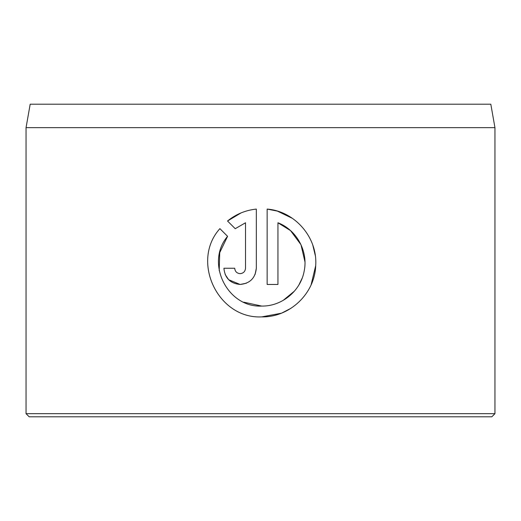 <?xml version="1.0" encoding="UTF-8"?>
<svg xmlns="http://www.w3.org/2000/svg" width="521" height="521" viewBox="0 0 521 521"><rect width="100%" height="100%" fill="white"/><g stroke="black" fill="none" stroke-linecap="round" stroke-linejoin="round"><path stroke-width="0.78" d="M219.211 270.653L219.732 252.607L227.579 236.332C205.04 262.564 227.189 307.839 261.731 306.074L243.795 302.18M277.231 211.07L267.136 209.071C295.029 211.285 317.68 237.569 315.706 265.534C314.886 293.544 289.761 317.458 261.731 316.885L281.242 313.238M281.907 312.978L290.939 308.315M311.102 284.824L315.706 265.619M315.257 255.362L312.841 245.274M292.431 218.371L277.498 211.155M240.116 273.655C236.847 273.336 235.043 271.539 234.71 268.25C235.043 271.539 236.847 273.336 240.116 273.655C243.392 273.336 245.189 271.532 245.521 268.25L245.521 222.767L235.225 228.693L227.534 221.002C235.896 214.222 245.495 210.25 256.332 209.071L256.332 268.25C255.355 278.11 249.95 283.515 240.116 284.459L246.329 283.222M255.114 274.411L256.332 268.25M30.185 104.2L490.815 104.2L494.95 127.645L26.05 127.645L30.185 104.2M494.95 413.674L491.824 416.8L29.176 416.8L26.05 413.674L494.95 413.674L494.95 127.645M219.895 228.641C190.478 261.145 217.934 319.165 261.731 316.885C217.941 319.126 190.465 261.229 219.895 228.641L227.579 236.332M261.731 306.074C281.939 306.426 300.656 290.92 304.166 271.128C308.373 251.35 296.736 229.982 277.947 222.767L277.947 284.459L267.136 284.459L267.136 209.071M228.68 279.738L240.116 284.459C230.295 283.522 224.89 278.123 223.906 268.25L234.71 268.25M26.05 413.674L26.05 127.645M235.225 228.693L245.521 222.767M241.028 212.926L227.534 221.002M225.17 274.521L228.66 279.725M277.947 222.767L290.523 230.595L300.975 244.701L304.954 261.816M302.128 278.253L298.924 284.889M294.437 291.122L283.137 300.409"/></g></svg>
